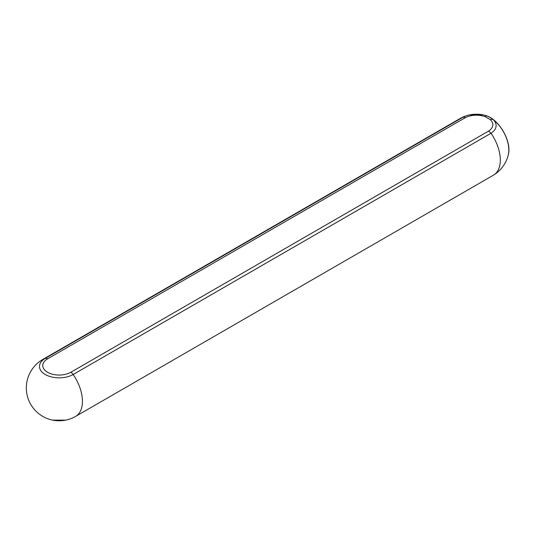 <?xml version="1.0" encoding="UTF-8"?>
<svg xmlns="http://www.w3.org/2000/svg" width="535" height="535" viewBox="0 0 535 535"><rect width="100%" height="100%" fill="white"/><g stroke="black" fill="none" stroke-linecap="round" stroke-linejoin="round"><path stroke-width="0.8" d="M42.76 359.46A32.869 32.869 0 0 0 52.617 420.129L52.617 420.129A19.721 11.389 0 0 0 65.765 420.129L65.765 420.129A32.869 32.869 0 0 0 75.629 416.39A32.869 18.979 -120 0 0 82.437 401.344A32.869 18.979 -120 0 0 73.134 374.507A19.721 11.389 180 0 1 45.248 374.507A19.721 11.389 180 0 1 45.248 358.403A32.869 18.979 -120 0 0 42.76 359.46L460.635 118.202A32.869 18.979 -120 0 1 460.989 118.008A32.869 18.979 -120 0 1 463.123 117.145L465.39 117.626A16.458 9.503 0 0 1 485.131 116.663A5.477 2.381 110 0 1 486.883 115.955A26.656 15.388 -120 0 0 485.332 115.433A32.882 32.882 0 0 0 483.031 114.871L483.031 114.871A19.748 11.402 180 0 1 486.883 115.955A26.656 15.388 -120 0 1 493.089 119.532A19.748 11.402 180 0 1 491.016 133.248L488.629 131.048A16.458 9.503 0 0 0 490.301 119.646L485.131 116.663M465.39 117.626L47.575 358.851A5.477 3.163 60 0 0 45.248 358.403L463.123 117.145A19.748 11.402 180 0 1 469.703 114.871L469.703 114.871A19.748 11.402 180 0 1 483.031 114.871L469.703 114.871A32.882 32.882 0 0 0 460.989 118.008M75.629 416.39L493.504 175.132A32.869 18.979 -120 0 0 493.852 174.925A32.869 18.979 -120 0 0 491.016 133.248L73.134 374.507A5.477 3.163 -120 0 0 70.814 372.273L488.629 131.048M490.301 119.646A5.477 3.785 -47.4 0 1 493.089 119.532A26.656 15.388 -120 0 1 508.25 155.123C512.209 141.762 498.887 118.69 485.332 115.433M47.575 358.851A16.431 9.49 0 0 0 47.575 372.273A16.431 9.49 0 0 0 70.814 372.273M52.617 420.129L65.765 420.129M493.852 174.925A32.882 32.882 0 0 0 508.25 155.123"/></g></svg>
